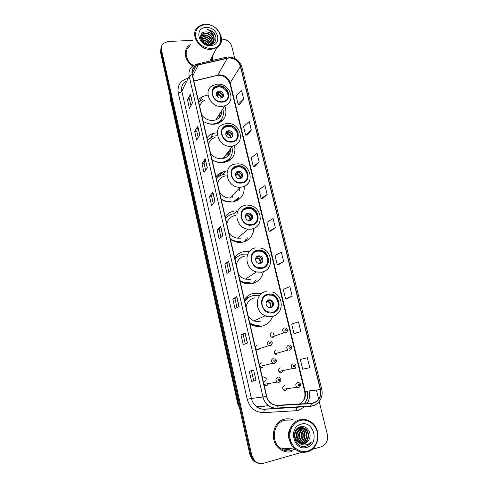 <?xml version="1.0" encoding="UTF-8"?>
<svg xmlns="http://www.w3.org/2000/svg" width="488" height="488" viewBox="0 0 488 488"><rect width="100%" height="100%" fill="white"/><g stroke="black" fill="none" stroke-linecap="round" stroke-linejoin="round"><path stroke-width="0.73" d="M261.403 293.739L253.888 293.245C249.893 294.057 246.714 296.173 244.354 299.608L246.672 298.784M249.978 323.953L252.137 325.118C255.254 326.484 258.414 326.85 261.617 326.21C266.912 324.935 270.572 321.696 272.591 316.492M248.807 297.308L245.903 297.643M249.264 251.649L244.128 251.607C240.157 252.308 236.997 254.303 234.643 257.585M240.126 281.308L244.409 283.29L251.662 283.729C257.987 282.253 261.873 278.288 263.319 271.834M237.016 257.182L234.685 257.762M234.283 213.646L237.089 210.871L234.612 211.011C230.671 211.621 227.53 213.494 225.181 216.629M230.525 239.754L237.29 242.341L241.956 242.329C249.27 240.657 253.229 236.033 253.839 228.463M225.334 171.434L225.041 171.471C221.253 172.038 218.227 173.783 215.958 176.699C218.911 175.808 221.296 174.198 223.114 171.868M221.168 199.244C224.126 201.16 227.28 202.111 230.623 202.105L232.495 201.971C240.785 200.08 244.689 194.846 244.201 186.27M216.282 132.821L213.36 133.407C210.749 134.237 208.614 135.682 206.961 137.756M212.042 159.747C215.592 162.046 219.332 162.998 223.266 162.614L224.175 162.48C232.703 160.064 236.155 154.415 234.514 145.528M207.571 95.148L202.264 96.545L198.183 99.772M203.136 121.219C206.656 123.519 210.365 124.519 214.269 124.22L217.672 123.494C225.181 120.024 227.56 114.155 224.809 105.896M257.176 344.967C255.047 346.199 254.913 347.724 256.779 349.542L258.286 349.756M261.293 362.736C259.195 363.95 259.036 365.475 260.812 367.324L262.416 367.58M265.454 380.695C263.386 381.89 263.203 383.422 264.892 385.294L266.588 385.593L268.132 384.239M271.792 332.615C269.663 333.89 269.589 335.409 271.554 337.171L272.908 337.33M275.933 350.103C273.841 351.354 273.731 352.879 275.61 354.678L277.068 354.874M280.124 367.781C278.056 369.013 277.922 370.538 279.722 372.362L281.271 372.6L282.802 371.191M284.364 385.648C282.32 386.862 282.162 388.393 283.882 390.241L285.517 390.516L286.993 389.229M244.403 299.534L245.129 299.278M232.861 197.628L232.556 195.786M209.517 135.31L211.286 134.237M258.671 349.634L259.769 348.566M273.402 337.159L274.354 336.177M219.685 122.604L219.734 122.012M228.073 161.192L228.274 160.204M236.369 200.885L236.832 199.513M244.488 241.694L245.336 240.004M161.04 47.763L160.534 52.387L250.063 455.286L253.132 460.806L258.481 463.295M161.516 46.512L161.003 51.148L250.93 455.395L254.01 460.934L259.384 463.429L254.01 460.934L250.93 455.395L161.003 51.148L161.516 46.512M190.534 44.42L189.222 45.286C182.689 49.91 184.604 61.256 192.815 65.978C184.604 61.256 182.689 49.91 189.222 45.286L190.534 44.42M284.394 419.204C272.639 421.632 269.187 440.957 279.398 448.692C283.26 451.735 287.45 452.675 291.976 451.51C287.45 452.675 283.26 451.735 279.398 448.692C269.187 440.957 272.639 421.632 284.394 419.204C287.432 418.436 290.415 418.692 293.337 419.973C290.415 418.692 287.432 418.436 284.394 419.204M228.945 57.944C234.667 58.176 238.467 60.982 240.352 66.368L320.329 389.54C321.354 397.311 318.426 401.905 311.545 403.326L277.727 405.241C275.372 405.345 273.201 404.68 271.194 403.24C268.9 401.502 267.4 399.166 266.68 396.238L192.357 74.548C191.656 70.76 192.833 67.893 195.901 65.929L198.213 65.02L228.945 57.944M228.89 57.718L198.122 64.794C193.358 66.295 191.357 69.552 192.113 74.56L266.424 396.299C268.254 402.307 272.023 405.382 277.745 405.528L311.57 403.613C318.621 402.155 321.623 397.439 320.573 389.479L240.584 66.35C238.65 60.835 234.752 57.956 228.89 57.718M295.801 333.255L300.87 331.547L298.479 321.818L291.69 324.05L294.02 333.621L295.85 333.249M287.304 298.485L292.172 296.167L289.829 286.651L283.247 289.414L285.535 298.79L287.359 298.473M278.99 264.435L283.656 261.544L281.369 252.229L274.988 255.505L277.221 264.685L279.038 264.429M239.876 104.304L243.652 98.875L241.584 90.475L236.113 96.008L238.138 104.298L239.925 104.304M247.386 135.048L251.326 130.089L249.222 121.512L243.579 126.63L245.641 135.091L247.434 135.048M255.047 166.414L259.159 161.937L257.011 153.183L251.192 157.874L253.296 166.506L255.096 166.414M262.861 198.421L267.156 194.45L264.96 185.513L258.963 189.753L261.111 198.561L262.916 198.421M270.846 231.086L275.317 227.646L273.079 218.52L266.893 222.29L269.083 231.281L270.895 231.08M212.365 60.469L212.548 55.821L212.365 60.469M312.143 449.381L321.104 446.825C326.222 444.708 328.29 440.572 327.32 434.418L319.207 401.465M318.664 399.263L316.389 390.034M234.716 58.377L231.788 46.5C230.153 41.822 226.822 39.351 221.802 39.101L221.57 39.113M192.345 40.4L168.323 41.456L163.474 43.322C161.626 45.061 160.961 47.257 161.479 49.904L251.802 455.499L254.901 461.062C257.444 463.338 260.311 464.076 263.483 463.271L302.237 452.211M239.065 306.464L235.021 308.672L232.825 299.01L236.808 296.625L239.065 306.464M247.44 343.046L243.201 344.607L240.95 334.731L245.135 332.993L247.44 343.046M256.005 380.457L251.558 381.335L249.258 371.24L253.65 370.172L256.005 380.457L253.65 370.172M215.007 201.404L211.524 205.405L209.462 196.335L212.896 192.187L215.007 201.404M207.333 167.866L204.014 172.41L201.995 163.529L205.265 158.838L207.333 167.866M199.812 135.03L196.664 140.099L194.681 131.4L197.792 126.191L199.812 135.03M192.449 102.87L189.46 108.44L187.52 99.918L190.466 94.214L192.449 102.87M230.867 270.675L227.024 273.512L224.87 264.051L228.665 261.056L230.867 270.675M222.851 235.667L219.191 239.096L217.081 229.836L220.698 226.249L222.851 235.667M309.764 367.696L307.318 357.759L300.309 359.424L302.694 369.209L309.764 367.696M217.081 229.836L219.191 229.525M220.991 237.412L219.185 229.506L220.698 226.249M224.87 264.051L226.993 263.697M228.915 272.121L226.987 263.685L228.665 261.056M187.52 99.918L189.576 99.759M190.93 105.701L189.57 99.735L190.466 94.214M194.681 131.4L196.749 131.205M198.213 137.604L196.743 131.18L197.792 126.191M201.995 163.529L204.076 163.297M205.643 170.172L204.069 163.279L205.265 158.838M209.462 196.335L211.554 196.066L212.896 192.187M251.558 381.335L255.883 380.481M249.258 371.24L253.534 370.203M240.95 334.731L243.103 334.28M245.281 343.839L243.097 334.274L245.135 332.993M232.825 299.01L234.96 298.607L236.808 296.625M275.317 227.646L269.083 231.281M267.156 194.45L261.111 198.561M259.159 161.937L253.296 166.506M251.326 130.089L245.641 135.091M243.652 98.875L238.138 104.298M283.656 261.544L277.221 264.685M292.172 296.167L285.535 298.79M300.87 331.547L294.02 333.621M213.238 203.435L211.548 196.048M237.009 307.586L234.96 298.595M253.723 380.823L251.424 370.74M211.206 48.471C227.426 48.178 221.345 23.442 205.497 24.607C198.091 25.62 194.822 29.762 195.688 37.027C198.226 44.255 203.398 48.068 211.206 48.471M211.176 49.355L216.794 47.708C227.56 41.907 218.252 23.332 205.204 24.4C202.636 24.51 200.416 25.254 198.537 26.645C188.923 33.019 198.64 50.587 211.176 49.355M211.383 60.695L211.847 57.163M201.166 39.863L202.319 39.754C205.655 39.967 208.089 41.62 209.62 44.719M201.349 40.211L202.13 40.156C205.302 40.345 207.687 41.883 209.273 44.78M200.69 38.637L203.093 38.131C207.022 38.467 209.596 40.541 210.81 44.353M200.781 38.924L202.898 38.54C206.686 38.839 209.23 40.815 210.535 44.463M200.489 37.588L203.868 36.496C208.358 36.978 210.987 39.43 211.755 43.853M200.519 37.838L203.673 36.905C208.022 37.35 210.645 39.711 211.536 43.987M200.47 36.746L201.526 35.746L204.655 34.843C210.206 35.764 212.768 38.863 212.335 44.14M200.458 36.935L201.337 36.161L204.454 35.258C209.797 36.069 212.384 39.046 212.225 44.188M200.464 36.783L202.306 34.081L205.442 33.178C210.859 32.91 215.598 40.187 212.365 44.127M200.476 36.527L202.111 34.502L205.247 33.599C210.407 33.349 215.123 40.04 212.451 44.085M202.154 41.382C204.49 41.663 206.412 42.767 207.906 44.682M202.569 41.864L207.296 44.56M211.761 43.95L211.755 44.371M206.04 31.921C196.841 31.58 200.452 45.549 209.498 44.786C215.971 44.786 218.166 36.795 213.256 32.251C211.505 30.689 209.517 29.786 207.29 29.548C211.304 30.964 213.567 33.739 214.086 37.875C212.786 34.123 210.108 32.141 206.04 31.921C212.39 31.604 216.995 40.992 211.627 44.213L210.969 44.597M214.086 37.875C214.537 40.394 213.787 42.371 211.835 43.804L209.212 44.786M206.18 27.468C193.809 27.444 198.293 46.573 210.511 45.567C222.821 45.378 218.227 26.572 206.18 27.468M189.869 45.902C183.61 50.301 185.586 61.195 193.523 65.514M207.29 29.548C211.719 30.427 214.58 32.958 215.879 37.143M218.52 86.211L215.989 86.834C208.278 89.792 213.677 102.754 222.211 101.669L224.26 101.223C232.441 98.594 227.274 85.193 218.52 86.211M227.237 99.009C230.287 94.013 224.389 86.242 218.087 86.949L215.562 87.566L212.853 89.835M216.086 119.773L216.086 119.468M218.819 118.09L220.289 112.929M215.47 124.062L215.72 123.976C218.215 123.061 220.131 121.524 221.473 119.371M208.937 123.799L213.006 124.025L216.123 123.348C222.29 120.567 224.529 115.766 222.851 108.94M201.69 114.961C204.685 118.834 208.51 120.67 213.164 120.463L215.818 119.877C219.85 118.169 221.814 115.119 221.711 110.715M204.624 100.302C202.02 101.596 200.391 103.645 199.726 106.463M202.435 99.393L198.762 102.267M219.106 91.219L218.044 91.469C214.567 92.744 216.928 98.552 220.747 98.076L221.711 97.856C225.285 96.648 222.967 90.756 219.106 91.219M222.741 97.173C223.083 94.257 221.668 92.61 218.502 92.232L216.459 93.171M219.984 113.405L218.069 116.382M221.369 111.252L221.564 113.204M220.119 122.354L220.271 121.408M221.576 119.42L221.07 121.719M216.556 95.41L218.453 92.232M219.258 92.25L222.308 94.196M222.864 96.74C222.375 94.532 220.979 93.184 218.661 92.696L218.551 92.226M218.661 92.696L217.154 96.435M216.538 92.964L216.91 92.83L216.391 94.879M307.556 451.119C314.809 449.1 319.292 440.139 317.261 432.045C315.333 423.92 307.409 418.527 300.23 420.497C293.02 422.34 288.292 431.227 290.287 439.493C292.172 447.789 300.34 453.26 307.556 451.119M307.446 451.815C319.573 448.936 321.781 428.732 310.984 421.913C307.471 419.534 303.737 418.826 299.791 419.796C288.225 422.205 284.962 441.402 295.087 449.051C298.9 452.047 303.017 452.968 307.446 451.815M290.329 420.052L284.626 420.205C273.591 422.492 270.382 440.64 279.978 447.874C283.595 450.705 287.511 451.577 291.733 450.491L295.002 449.045M300.693 427.543L303.695 428.83C308.727 432.24 307.324 442.207 301.133 443.543L300.651 443.653M300.48 427.579L303.261 428.824C308.288 432.234 306.885 442.189 300.706 443.519L300.443 443.586M299.455 443.141L304.414 443.732C306.537 443.08 308.087 441.658 309.075 439.468C312.491 433.283 306.726 424.999 300.742 426.677C289.848 428.793 294.423 448.911 305.421 446.374L305.958 446.239C308.276 445.55 310.1 444.098 311.429 441.884C309.697 443.714 307.611 444.739 305.171 444.958C303.127 445.105 301.224 444.501 299.455 443.141L298.327 442.427C293.02 438.767 294.24 428.946 299.919 427.708C301.834 427.195 303.67 427.573 305.427 428.836C310.49 432.27 309.087 442.299 302.865 443.641L301.493 443.866M301.334 427.482L304.994 428.836C310.045 432.264 308.642 442.274 302.432 443.616L301.279 443.824M309.075 439.468C307.965 441.683 306.33 443.098 304.176 443.714L302.133 443.952M297.369 429.135C300.852 433.161 300.846 437.297 297.351 441.555M297.168 429.33C300.37 433.228 300.364 437.23 297.149 441.335M298.18 428.501L298.607 428.806C302.676 431.666 302.755 439.462 298.162 442.299M297.979 428.647L298.192 428.8C302.176 431.605 302.359 439.188 297.961 442.128M299.004 428.043L300.279 428.812C304.719 431.892 304.292 440.548 298.991 442.878M298.796 428.141L299.858 428.812C304.207 431.837 303.914 440.28 298.784 442.75M299.846 427.726L301.974 428.818C306.806 432.118 305.744 441.652 299.821 443.33M299.632 427.793L301.553 428.818C306.281 432.063 305.39 441.378 299.614 443.226M301.108 424.17C287.792 427.079 293.556 451.687 306.665 447.392C319.89 444.171 314.004 420.083 301.108 424.17M295.771 431.258C297.039 433.966 297.033 436.62 295.759 439.224M296.362 430.27C298.327 433.283 298.455 436.425 296.741 439.694M296.564 430.007C298.937 433.496 298.93 437.022 296.551 440.579M295.661 439.011C296.686 436.583 296.649 434.155 295.551 431.721M311.429 441.884C309.654 444.556 307.355 446.087 304.53 446.471M291.635 443.256C287.139 438.858 287.353 430.257 292.141 426.78M227.957 125.739L226.664 125.971C217.508 127.954 222.339 142.972 231.745 141.599L232.495 141.489C242.127 139.946 237.595 124.434 227.957 125.739M236.418 139.239C240.194 134.139 234.173 125.477 227.499 126.398L226.206 126.63L222.571 129.003M217.02 175.46L222.998 171.898M223.65 158.447L223.504 157.935M226.743 161.778L226.92 161.357M224.663 158.13L224.773 156.27M227.103 156.782C228.549 155.019 229.25 152.945 229.214 150.56M222.077 162.699L222.424 162.638C225.535 162.028 227.994 160.521 229.799 158.13M212.03 159.71C215.171 161.723 218.478 162.559 221.948 162.217L222.851 162.083C230.434 159.875 233.459 154.806 231.922 146.888M216.343 135.701L215.751 135.743M210.548 153.287C213.579 157.215 217.441 159.033 222.131 158.728L222.998 158.6C228.183 157.215 230.757 153.842 230.702 148.486M215.141 137.476C211.591 138.623 209.389 140.989 208.535 144.576M213.244 136.237L207.504 140.105M226.145 154.464L229.506 150.06M228.543 130.778L228.036 130.863C223.919 131.693 226.023 138.415 230.226 137.817L230.623 137.75C234.838 137.012 232.794 130.186 228.543 130.778M232.068 137.012C232.684 133.883 231.294 132.108 227.902 131.687L226.005 132.529M229.25 150.395C228.701 152.915 227.28 154.769 224.999 155.971M230.33 148.98L230.495 151.439M228.414 161.01L228.793 159.649M230.22 157.654L229.311 160.479M225.779 134.395L227.683 131.711M230.348 132.272L230.989 132.748M232.3 136.304C231.891 133.938 230.464 132.504 228.03 132.01L227.951 131.681M228.03 132.01L227.335 134.188L226.255 135.694M225.743 134.047L226.267 132.181M237.644 166.304C227.615 166.994 230.739 183.409 240.822 182.64L241.529 182.585C251.869 181.664 247.916 164.859 237.76 166.286L237.644 166.304M245.702 180.621C250.35 175.546 244.372 165.816 237.278 166.865L232.666 169.104M226.127 175.784C221.528 176.552 218.673 179.169 217.563 183.653M219.624 192.577C222.357 196.188 225.877 198.012 230.19 198.043L231.324 197.951M224.596 174.253C221.21 174.741 218.502 176.284 216.459 178.882M221.107 198.982C223.754 200.678 226.566 201.514 229.555 201.489L231.111 201.367M228.28 201.953L230.659 201.843M238.229 171.373C233.74 171.715 235.228 179.041 239.712 178.62L239.95 178.596C244.5 178.218 242.853 170.812 238.351 171.361L238.229 171.373M241.578 177.931C242.554 174.655 241.255 172.728 237.674 172.154L235.856 172.88M239.431 187.227L239.602 190.778M236.619 200.769L237.345 199.019M216.422 178.706L216.727 178.407L216.398 178.596M238.925 197.097L237.461 200.336M235.429 174.143L237.497 171.739M241.981 176.949C241.67 174.387 240.224 172.856 237.638 172.349L237.595 172.16M237.638 172.349L236.894 174.387L235.637 175.845M247.581 207.943C238.339 208.742 239.895 223.955 249.38 224.687L251.576 224.663C261.123 223.65 258.823 208.01 249.185 207.882L247.581 207.943M255.059 223.181C260.275 218.679 255.846 208.468 248.666 208.37L247.068 208.437L243.207 210.182M235.423 215.44C230.787 216.318 227.92 219.075 226.816 223.718M228.933 232.874C231.147 235.887 234.033 237.662 237.583 238.205L240.749 238.174M233.99 213.683C230.513 214.226 227.731 215.879 225.645 218.642M230.409 239.254L236.46 241.536L240.505 241.511M226.633 217.447L225.627 218.545M234.081 241.529L240.029 241.908M248.166 213.049C244.03 213.433 244.811 220.234 249.039 220.484L249.935 220.466C254.138 220.045 253.211 213.158 248.953 213.024L248.166 213.049M251.259 219.972C252.692 216.873 251.686 214.787 248.227 213.695L246.05 214.256M244.03 232.648L245.153 231.678M244.653 241.633L245.861 239.571M225.56 218.252L225.865 217.941L225.517 218.069M247.599 237.833L245.446 241.316M248.008 213.201L248.606 213.347M251.893 218.734C251.729 215.94 250.265 214.275 247.501 213.75L247.495 213.714M247.501 213.75L246.708 215.641L245.373 216.879M257.792 250.704C249.228 251.631 249.581 265.74 258.304 267.692L261.891 267.875C270.742 266.759 269.742 252.211 260.799 250.777L257.792 250.704M264.441 266.942C270.328 263.13 267.424 252.351 260.25 251.18L257.249 251.106L254.242 252.296M247.605 254.108L243.457 254.138C239.956 254.766 237.156 256.523 235.07 259.415M244.952 256.108C240.285 257.109 237.406 260.012 236.314 264.813M238.486 274.207C240.261 276.672 242.554 278.325 245.366 279.16L250.417 279.429M239.956 280.563L243.799 282.32L250.137 282.68M237.461 256.834L235.021 259.207M240.12 281.271L243.305 282.631L249.636 282.991M256.792 262.306L255.925 261.062M258.378 255.846C254.541 256.279 254.779 262.593 258.677 263.398L260.195 263.465C264.087 262.989 263.721 256.59 259.781 255.895L258.378 255.846M261.104 263.172C263.014 260.275 262.318 258.03 259.018 256.438L256.615 256.725M251.954 274.86L254.718 273.06M234.929 258.805L235.234 258.475L234.868 258.548M256.169 279.819L253.199 283.363M258.701 255.81L259.488 256.102M256.834 257.957L257.139 258.054L256.834 257.957L257.591 256.078M258.286 256.346C260.903 257.194 262.154 258.988 262.038 261.733M256.786 257.993L255.566 258.86M268.278 294.63C260.269 295.697 259.75 308.874 267.692 311.771L272.487 312.277C280.759 311.033 280.728 297.424 272.542 294.978L268.278 294.63M273.847 311.875C280.478 308.916 279.118 297.448 271.956 295.283L267.699 294.935L265.82 295.557M258.573 295.728L253.168 295.636C249.636 296.356 246.824 298.223 244.732 301.249M254.73 297.832C250.027 298.955 247.135 302.011 246.056 306.983M248.288 316.627L253.65 321.031L260.336 321.757M249.746 322.946L251.692 323.983C254.437 325.167 257.213 325.478 260.025 324.916M248.959 297.222L244.659 300.931M249.886 323.568L251.18 324.209C253.919 325.392 256.688 325.703 259.494 325.142M268.864 299.809C265.277 300.303 265.112 306.202 268.668 307.428L270.73 307.635C274.366 307.104 274.421 301.12 270.822 299.98L268.864 299.809M271.108 307.538C273.53 304.872 273.158 302.493 270.01 300.388L267.57 300.352M244.537 300.407L244.848 300.059L244.457 300.065M270.047 299.784L270.59 300.096M269.553 300.254C271.889 301.493 272.835 303.42 272.396 306.025M267.924 300.138L267.253 301.401L266.326 301.895M160.534 52.387L161.479 49.904M250.063 455.286L251.802 455.499M170.605 97.722L170.812 100.906L171.154 100.174M239.639 408.377L237.809 404.027L170.812 100.906L238.12 404.027L238.656 403.972M237.809 404.027L239.486 407.7M240.352 66.368L230.208 82.844C228.421 77.69 224.791 75.018 219.301 74.847L193.827 80.929M309.191 390.937C310.069 395.493 309.41 399.709 307.208 403.57M304.793 406.681L298.485 410.304L295.874 410.719L263.624 412.647C255.309 412.464 249.85 408.029 247.245 399.343L178.273 92.885C177.223 85.571 180.17 80.794 187.111 78.568L187.221 78.537M298.961 406.925L299.687 406.711M304.317 403.735C307.397 400.233 308.471 396.036 307.525 391.144M197.365 63.977L225.688 57.346L227.28 57.95M266.424 396.299L262.965 397.019L189.204 76.183L192.113 74.56M277.745 405.528L276.726 408.23C273.762 408.365 271.017 407.517 268.498 405.68C265.685 403.515 263.843 400.624 262.965 397.019L251.387 398.452C252.217 401.892 253.967 404.644 256.651 406.705C259.055 408.456 261.684 409.267 264.526 409.133L297.18 407.23M186.056 80.947C182.445 83.338 181.042 86.779 181.859 91.268L189.204 76.183C188.344 71.516 189.789 67.954 193.541 65.502L196.621 64.154L198.122 64.794M311.57 403.613L310.447 406.272L264.526 409.133L263.624 412.647M317.798 402.978C315.712 404.979 313.265 406.077 310.447 406.272L296.869 407.254L295.874 410.719M320.573 389.479L321.696 389.095L241.865 67.088L240.584 66.35M178.273 92.885C180.072 92.671 181.268 92.134 181.859 91.268L251.387 398.452L247.245 399.343M262.099 406.236L264.344 406.382M299.174 404.027C304.14 401.63 306.129 397.433 305.14 391.443L230.208 82.844L229.994 83.796C227.518 77.83 223.394 74.999 217.63 75.317L227.371 58.17M320.329 389.54L304.652 391.455L229.994 83.796M198.213 65.02L192.711 76.091M216.361 75.628L193.876 81.124M222.754 235.759L220.606 226.371M214.915 201.507L212.817 192.327M207.241 167.982L205.186 159.003M199.726 135.164L197.719 126.374M192.37 103.017L190.399 94.416M230.769 270.755L228.567 261.153M238.955 306.525L236.704 296.704M247.325 343.088L245.025 333.042M222.314 102.102C233.142 101.614 229.012 84.638 218.423 85.784C207.546 86.102 211.585 103.34 222.314 102.102M230.635 99.723C229.738 102.639 227.823 104.664 224.876 105.792L222.113 106.378C210.054 107.946 202.331 89.676 213.146 85.363L217.014 84.241M218.301 123.257L219.454 122.299L221.991 118.572M218.264 94.337C220.216 94.837 221.326 96.026 221.601 97.899M218.014 95.001C219.679 95.428 220.704 96.435 221.088 98.033M281.716 448.008C284.528 449.503 287.432 449.851 290.415 449.051L291.318 448.759M231.849 142.045C242.762 141.313 238.522 123.897 227.853 125.3C216.892 125.855 221.04 143.545 231.849 142.045M240.035 139.659C238.784 143.137 236.284 145.284 232.514 146.107L231.617 146.241C218.331 148.218 211.383 127.039 224.242 124.08L226.316 123.623M230.36 157.398L226.804 161.436L230.489 157.215M227.603 133.572C229.799 134.151 230.928 135.512 230.97 137.653M227.335 134.188C229.262 134.694 230.318 135.89 230.489 137.781M241.639 183.037C252.631 182.048 248.282 164.175 237.534 165.853C226.487 166.652 230.745 184.818 241.639 183.037M249.63 180.743C248.136 184.366 245.379 186.501 241.365 187.148L240.181 187.233C225.883 188.136 221.711 164.956 235.85 164.023L235.85 164.023M232.721 201.934L233.911 201.459L239.01 196.993M237.18 173.819C239.657 174.503 240.767 176.058 240.511 178.48M236.894 174.387C239.108 174.997 240.157 176.394 240.041 178.584M251.686 225.127C262.764 223.87 258.304 205.521 247.471 207.479C236.338 208.547 240.706 227.201 251.686 225.127M259.409 223.028C257.816 226.426 255.139 228.463 251.375 229.14L248.075 229.159C234.661 227.951 232.678 206.485 245.714 205.399M239.529 242.512L240.724 242.469M247.013 215.129C249.795 215.946 250.856 217.709 250.204 220.417M246.708 215.641C249.234 216.391 250.246 218.008 249.74 220.491M262.007 268.357C273.17 266.814 268.589 247.971 257.676 250.228C246.452 251.57 250.942 270.736 262.007 268.357M269.346 266.607C267.668 269.687 265.106 271.578 261.653 272.267L256.383 271.969C244.067 269.047 243.762 249.154 255.84 247.886M246.147 283.711L249.136 283.516M257.109 257.536C260.226 258.536 261.202 260.519 260.043 263.483M255.541 259.183L257.139 258.054C259.756 259.14 260.568 260.958 259.579 263.514M272.609 312.771C283.857 310.929 279.154 291.574 268.162 294.142C256.847 295.777 261.464 315.474 272.609 312.771M279.392 311.545C277.672 314.223 275.281 315.901 272.212 316.578L265.234 315.797C254.034 311.564 254.95 292.989 266.241 291.525M252.833 325.411L255.383 325.819L258.963 325.581M267.473 301.09C270.938 302.322 271.798 304.53 270.035 307.702M267.131 301.486L267.973 301.682C270.535 303.213 271.072 305.207 269.577 307.672M286.895 331.919L285.541 332.865L284.132 332.694C282.07 330.846 282.143 329.254 284.351 327.918M285.364 329.339C284.522 330.095 284.656 330.644 285.767 330.992C286.602 330.23 286.474 329.681 285.364 329.339M274.347 336.195L273.091 332.749M289.719 350.189L288.207 349.981C286.23 348.096 286.334 346.498 288.518 345.187M289.549 346.663C288.707 347.438 288.841 347.999 289.951 348.334C290.793 347.56 290.659 347.005 289.549 346.663M295.429 367.97L294.203 368.769L292.593 368.525C290.702 366.61 290.83 365.006 292.983 363.719M294.038 365.256C293.19 366.049 293.325 366.61 294.441 366.945C295.289 366.152 295.149 365.585 294.038 365.256M283.003 389.314L297.033 387.277C295.222 385.337 295.38 383.727 297.503 382.452L299.174 382.726C301.194 384.038 301.12 385.605 298.943 387.423L297.033 387.277L298.735 387.564M298.571 384.056C297.729 384.867 297.863 385.435 298.985 385.758C299.833 384.953 299.693 384.379 298.571 384.056M271.755 344.857L270.346 345.858L268.778 345.632C266.82 343.723 266.948 342.118 269.162 340.831M270.541 343.985C271.407 343.204 271.273 342.649 270.151 342.308C269.284 343.082 269.419 343.644 270.541 343.985M256.786 349.542L268.778 345.632L270.498 345.73C272.78 343.826 272.841 342.265 270.694 341.045M275.842 362.547L274.5 363.475L272.829 363.2C270.956 361.266 271.114 359.662 273.298 358.393M274.701 361.62C275.567 360.827 275.433 360.26 274.305 359.924C273.439 360.717 273.573 361.285 274.701 361.62M260.147 366.75L260.5 366.311M267.546 385.081L267.778 384.3M266.857 379.335C265.667 377.657 264.112 376.809 262.184 376.785M280.222 381.531L278.953 382.372L277.184 382.055C275.397 380.097 275.586 378.487 277.739 377.236M279.166 380.548C280.033 379.731 279.899 379.164 278.764 378.828C277.898 379.64 278.032 380.213 279.166 380.548M222.394 174.741L225.041 171.471M210.773 137.299L213.36 133.407M199.561 101.394L202.264 96.545M253.132 460.806L254.901 461.062M170.696 101.669L170.58 97.606M307.257 391.181C308.202 395.988 307.208 400.172 304.274 403.741M298.839 407.114L264.203 409.31C261.422 409.34 258.908 408.474 256.651 406.705L268.498 405.68C271.145 407.486 274.012 408.267 277.105 408.017L310.862 406.065C318.469 405.534 323.849 396.957 321.696 389.095M227.719 56.986L226.493 57.157M228.39 56.943C235.216 57.322 239.712 60.701 241.865 67.088M195.901 65.929L192.174 73.499M261.342 406.297L263.764 406.699M299.791 403.991C304.054 401.252 305.671 397.073 304.652 391.455M209.803 61.067L216.794 47.708M200.562 37.808L200.757 37.399M201.337 36.161L201.526 35.746M202.111 34.502L202.306 34.081M211.627 44.213L211.835 43.804M215.818 119.877L224.876 105.792C236.436 101.742 230.092 83.088 217.666 84.192M215.562 87.566L215.989 86.834M215.72 123.976L216.123 123.348M217.441 92.482L218.044 91.469M219.454 122.299L221.912 118.706M298.192 428.8L298.607 428.806M299.858 428.812L300.279 428.812M301.553 428.818L301.974 428.818M303.261 428.824L303.695 428.83M304.994 428.836L305.427 428.836M279.978 447.874L295.087 449.051M222.998 158.6L232.514 146.107C246.098 143.612 240.718 122.104 227.011 123.556M226.206 126.63L226.664 125.971M222.424 162.638L222.851 162.083M227.396 131.772L228.036 130.863M230.19 198.043L240.181 187.233L241.407 187.099C255.919 185.275 250.972 162.144 236.595 163.938M229.11 201.965L229.555 201.489M237.278 166.865L237.76 166.286M237.674 172.154L238.351 171.361M233.764 201.739L238.803 197.244M237.583 238.205L248.075 229.159L251.485 229.018C265.283 227.024 261.714 204.856 247.812 205.308M235.997 241.932L236.46 241.536M248.666 208.37L249.185 207.882M248.227 213.695L248.953 213.024M245.366 279.16L256.383 271.969L261.842 272.084C274.604 269.98 272.865 249.435 259.945 247.965M243.305 282.631L243.799 282.32M260.25 251.18L260.799 250.777M259.018 256.438L259.781 255.895M249.148 283.498L247.745 283.924M253.65 321.031L265.234 315.797C267.637 316.724 270.053 316.901 272.481 316.346C284.376 314.107 283.998 294.941 272.133 291.97M251.18 324.209L251.692 323.983M271.956 295.283L272.542 294.978M270.01 300.388L270.822 299.98M259.018 325.52L255.053 326.106M266.1 302.627L267.973 301.682L267.253 301.401M271.554 337.171L284.132 332.694L285.7 332.737C287.127 332.785 288.567 329.443 285.724 328.076M274.695 353.855L288.207 349.981L289.89 350.055C291.08 350.164 292.867 347.102 289.988 345.382M278.819 371.478L292.593 368.525L294.392 368.635C296.027 368.855 296.826 364.53 294.563 363.95M274.933 358.643C277.001 359.943 276.916 361.51 274.665 363.34L272.829 363.2L259.939 366.451M279.471 377.529C281.436 378.914 281.326 380.481 279.136 382.238L277.184 382.055L264.038 384.361"/></g></svg>

